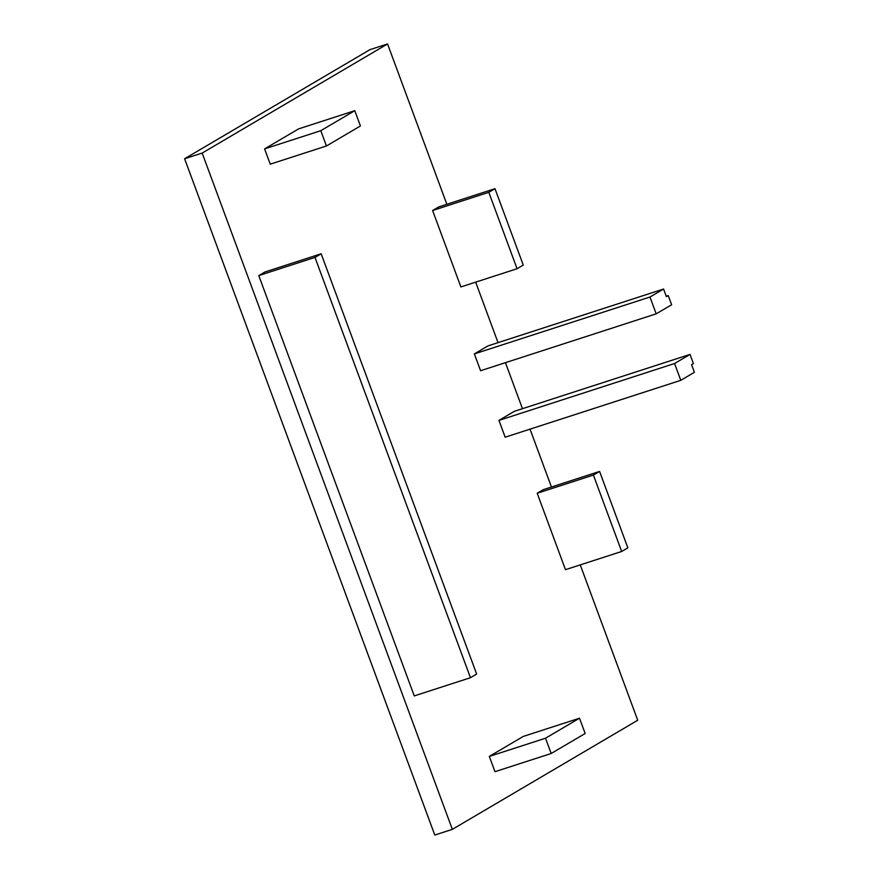 <?xml version="1.0" encoding="UTF-8"?>
<svg xmlns="http://www.w3.org/2000/svg" width="879" height="879" viewBox="0 0 879 879"><rect width="100%" height="100%" fill="white"/><g stroke="black" fill="none" stroke-linecap="round" stroke-linejoin="round"><path stroke-width="1.32" d="M505.172 437.204L498.953 420.393L514.402 411.295L690.026 354.413L693.41 363.587L691.564 364.675L694.388 372.322L680.796 380.321L505.172 437.204M565.472 569.68L537.201 493.262L543.376 489.625L599.577 471.43L627.848 547.848L621.662 551.485L565.472 569.68M489.317 756.412L523.302 736.415L579.503 718.209L585.161 733.493L551.166 753.501L494.976 771.696L489.317 756.412L545.518 738.217L579.503 718.209M202.17 153.067L387.551 43.95L369.982 49.642L184.612 158.747L202.17 153.067L452.344 829.358L637.714 720.253L580.25 564.889M551.441 487.021L530.037 429.15M522.467 408.691L505.447 362.664M498.041 342.645L475.66 282.148M446.851 204.269L387.551 43.95M264.59 148.892L270.249 164.175L326.439 145.98L360.423 125.972L354.775 110.688L298.574 128.894L264.59 148.892L320.791 130.696L326.439 145.98M432.611 210.52L460.882 286.939L517.072 268.732L523.258 265.095L494.987 188.677L488.812 192.314L432.611 210.52L438.786 206.884L494.987 188.677M258.789 275.61L414.262 695.904L470.463 677.709L476.638 674.061L321.165 253.767L314.99 257.404L258.789 275.61L264.975 271.974L321.165 253.767M668.26 295.575L666.403 296.662L663.579 289.026L487.955 345.908L474.363 353.907L480.582 370.718L656.195 313.836L671.644 304.749L668.26 295.575L666.238 296.223M452.344 829.358L434.786 835.05L184.612 158.747M354.775 110.688L320.791 130.696M488.812 192.314L517.072 268.732M314.99 257.404L470.463 677.709M663.579 289.026L649.977 297.025L656.195 313.836M649.977 297.025L474.363 353.907M551.166 753.501L545.518 738.217M621.662 551.485L593.402 475.067L537.201 493.262M593.402 475.067L599.577 471.43M680.796 380.321L674.578 363.51L498.953 420.393M674.578 363.51L690.026 354.413"/></g></svg>

